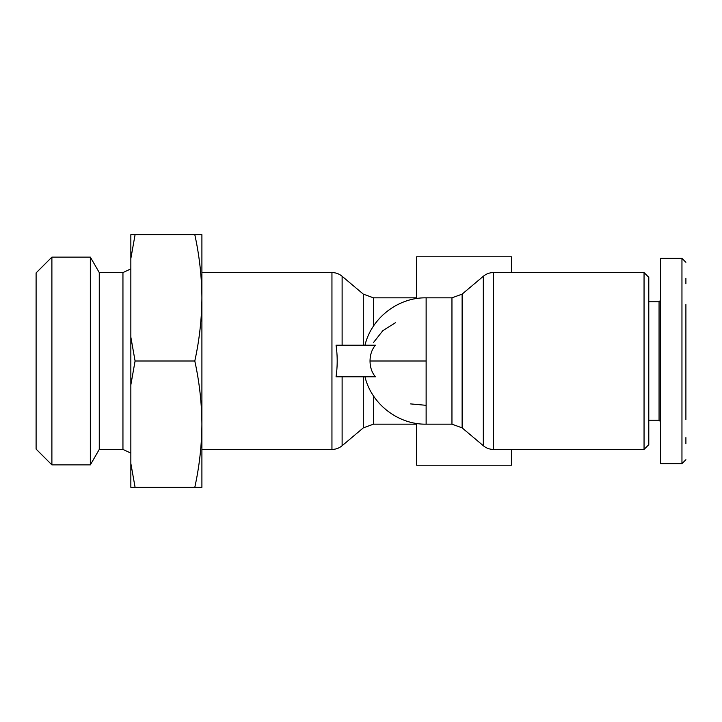 <?xml version="1.0" encoding="UTF-8"?>
<svg xmlns="http://www.w3.org/2000/svg" width="722" height="722" viewBox="0 0 722 722"><rect width="100%" height="100%" fill="white"/><g stroke="black" fill="none" stroke-linecap="round" stroke-linejoin="round"><path stroke-width="1.08" d="M483.316 276.282A15.794 15.794 0 0 1 493.487 272.573L493.487 449.427A15.794 15.794 0 0 1 483.316 445.718L483.316 276.282L462.125 294.125L462.125 427.875L483.316 445.718M375.404 345.206C371.911 349.367 370.115 354.628 370.025 361C370.115 367.372 371.902 372.633 375.404 376.794L336.055 376.794C337.571 366.225 337.571 355.702 336.055 345.206L375.404 345.206M410.511 403.896L426.133 405.322M685.9 419.554L685.9 304.531M685.9 397.082L685.9 399.51M685.9 262.303L681.956 258.359L681.947 280.515M363.301 345.206L363.301 294.125L342.12 276.282A15.794 15.794 0 0 0 331.949 272.573L331.949 449.427A15.794 15.794 0 0 0 342.12 445.718L342.12 376.794M681.956 258.359L681.956 463.641L685.9 459.697L681.956 463.641L660.63 463.641L660.63 258.359L660.63 300.208L660.63 258.359L681.956 258.359L681.956 261.174M685.9 378.815L685.9 381.884M644.051 272.573L648.789 277.311L648.789 444.689L644.051 449.427L644.051 272.573L493.487 272.573M511.411 272.573L511.411 256.779L416.666 256.779L416.666 297.834L417.46 298.439L416.666 297.834L373.473 297.834L373.473 326.127M373.473 395.873L373.473 424.166L416.666 424.166L417.46 423.561L416.666 424.166L416.666 465.221L511.411 465.221L511.411 449.427M648.789 420.213L659.06 420.213L659.06 301.787L660.63 300.208L659.06 301.787L648.789 301.787M331.949 272.573L201.907 272.573L201.907 297.843L201.907 234.668L135.086 234.668L130.844 258.557L130.844 463.443L135.086 487.332L201.907 487.332L201.907 424.166C201.745 445.402 199.38 466.457 194.796 487.332M130.844 337.12L135.086 361L130.844 384.88M122.948 449.427L99.266 449.427L99.266 272.573L122.948 272.573L122.948 449.427L130.844 453.118M99.266 272.573L90.34 257.122L90.34 464.878L99.266 449.427M51.894 464.878L36.1 449.093L36.1 272.907L51.894 257.122L51.894 464.878L90.34 464.878M395.277 322.788L382.741 330.784L373.473 342.553M660.63 463.641L660.63 421.792L659.06 420.213L660.63 421.792L660.63 463.641L660.63 409.952M685.9 337.851L685.9 339.9M681.956 409.943L681.956 401.658M194.796 234.668C199.38 255.543 201.745 276.598 201.907 297.834L201.907 424.166C201.745 402.921 199.38 381.866 194.796 361L135.086 361M201.907 297.834C201.745 319.079 199.38 340.134 194.796 361M685.9 278.268L685.9 283.773M685.9 437.604L685.9 443.732M130.844 258.557L130.844 234.668L135.086 234.668M135.086 487.332L130.844 487.332L130.844 463.443M685.9 319.259L685.9 318.231M685.9 314.557L685.9 315.261M370.025 361L426.133 361L426.133 424.166L451.954 424.166L451.954 297.834L426.133 297.834L426.133 361M342.12 276.282L342.12 345.206M363.301 376.794L363.301 427.875L373.473 424.166M426.133 297.834C398.147 297.329 371.487 317.978 364.98 345.206M644.051 449.427L493.487 449.427M201.907 449.427L331.949 449.427M462.125 294.125L451.954 297.834M462.125 427.875L451.954 424.166M364.98 376.794C371.487 404.022 398.147 424.671 426.133 424.166M363.301 294.125L373.473 297.834M363.301 427.875L342.12 445.718M122.948 272.573L130.844 268.882M51.894 257.122L90.34 257.122"/></g></svg>
